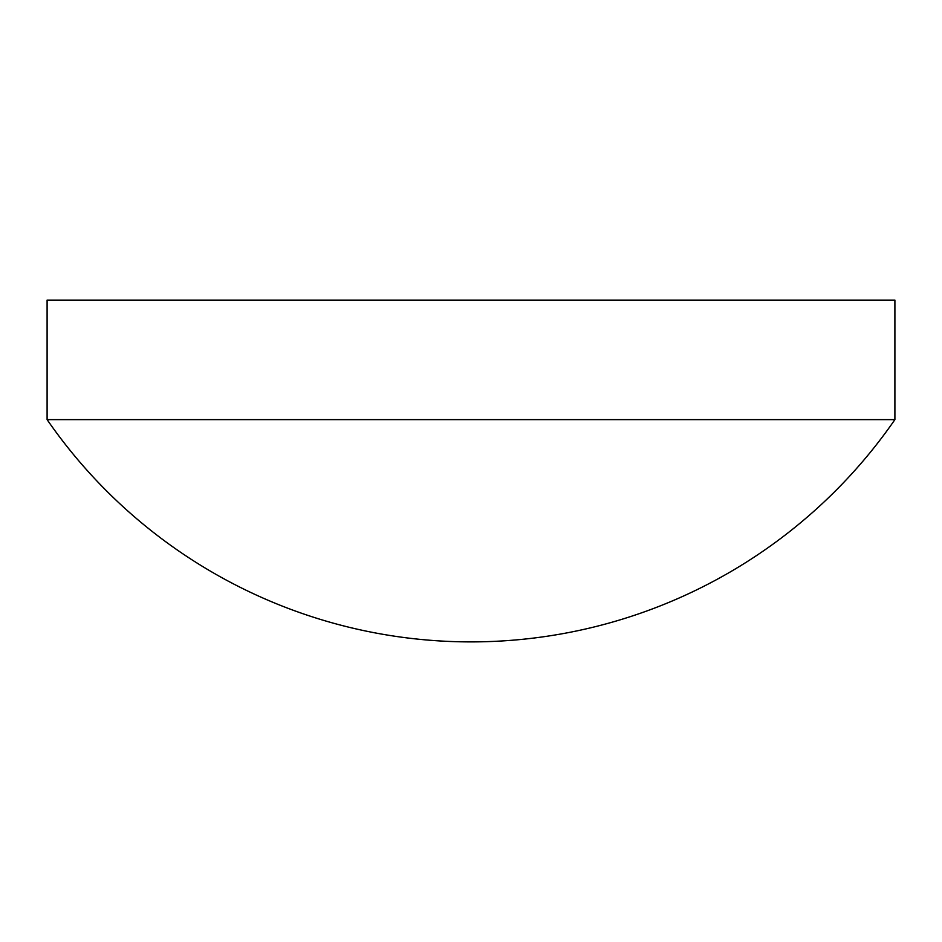 <?xml version="1.0" encoding="UTF-8"?>
<svg xmlns="http://www.w3.org/2000/svg" width="942" height="942" viewBox="0 0 942 942"><rect width="100%" height="100%" fill="white"/><g stroke="black" fill="none" stroke-linecap="round" stroke-linejoin="round"><path stroke-width="1.41" d="M894.9 419.626L894.9 300.109L47.1 300.109L47.1 419.626A515.356 515.356 0 0 0 894.9 419.626L47.1 419.626"/></g></svg>
